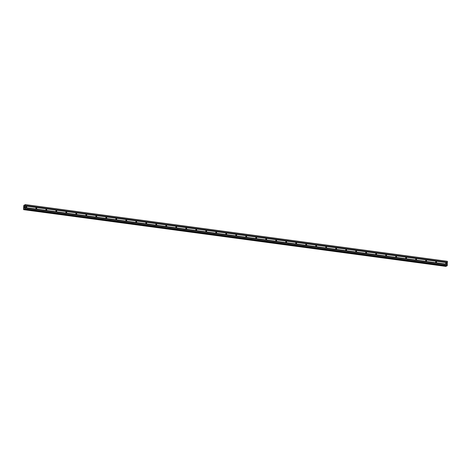 <?xml version="1.0" encoding="UTF-8"?>
<svg xmlns="http://www.w3.org/2000/svg" width="471" height="471" viewBox="0 0 471 471"><rect width="100%" height="100%" fill="white"/><g stroke="black" fill="none" stroke-linecap="round" stroke-linejoin="round"><path stroke-width="0.71" d="M26.347 206.528A0.436 0.394 -117.8 0 1 26.529 207.34A0.436 0.394 -117.8 0 1 25.934 207.022A0.436 0.394 -117.8 0 1 26.347 206.528M36.344 207.87A0.436 0.394 -117.8 0 1 36.526 208.682A0.436 0.394 -117.8 0 1 35.926 208.365A0.436 0.394 -117.8 0 1 36.344 207.87M46.335 209.212A0.436 0.394 -117.8 0 1 46.523 210.025A0.436 0.394 -117.8 0 1 45.922 209.707A0.436 0.394 -117.8 0 1 46.335 209.212M56.332 210.555A0.436 0.394 -117.8 0 1 56.514 211.367A0.436 0.394 -117.8 0 1 55.919 211.049A0.436 0.394 -117.8 0 1 56.332 210.555M66.323 211.897A0.436 0.394 -117.8 0 1 66.511 212.709A0.436 0.394 -117.8 0 1 65.911 212.392A0.436 0.394 -117.8 0 1 66.323 211.897M76.32 213.239A0.436 0.394 -117.8 0 1 76.508 214.052A0.436 0.394 -117.8 0 1 75.908 213.734A0.436 0.394 -117.8 0 1 76.32 213.239M86.317 214.582A0.436 0.394 -117.8 0 1 86.499 215.394A0.436 0.394 -117.8 0 1 85.899 215.076A0.436 0.394 -117.8 0 1 86.317 214.582M96.308 215.924A0.436 0.394 -117.8 0 1 96.496 216.737A0.436 0.394 -117.8 0 1 95.896 216.419A0.436 0.394 -117.8 0 1 96.308 215.924M106.305 217.266A0.436 0.394 -117.8 0 1 106.487 218.079A0.436 0.394 -117.8 0 1 105.893 217.761A0.436 0.394 -117.8 0 1 106.305 217.266M116.302 218.609A0.436 0.394 -117.8 0 1 116.484 219.421A0.436 0.394 -117.8 0 1 115.884 219.103A0.436 0.394 -117.8 0 1 116.302 218.609M126.293 219.951A0.436 0.394 -117.8 0 1 126.481 220.764A0.436 0.394 -117.8 0 1 125.881 220.446A0.436 0.394 -117.8 0 1 126.293 219.951M136.29 221.293A0.436 0.394 -117.8 0 1 136.472 222.106A0.436 0.394 -117.8 0 1 135.878 221.788A0.436 0.394 -117.8 0 1 136.29 221.293M146.287 222.636A0.436 0.394 -117.8 0 1 146.469 223.454A0.436 0.394 -117.8 0 1 145.869 223.13A0.436 0.394 -117.8 0 1 146.287 222.636M156.278 223.984A0.436 0.394 -117.8 0 1 156.466 224.797A0.436 0.394 -117.8 0 1 155.866 224.473A0.436 0.394 -117.8 0 1 156.278 223.984M166.275 225.326A0.436 0.394 -117.8 0 1 166.457 226.139A0.436 0.394 -117.8 0 1 165.857 225.821A0.436 0.394 -117.8 0 1 166.275 225.326M176.266 226.669A0.436 0.394 -117.8 0 1 176.454 227.481A0.436 0.394 -117.8 0 1 175.854 227.163A0.436 0.394 -117.8 0 1 176.266 226.669M186.263 228.011A0.436 0.394 -117.8 0 1 186.445 228.824A0.436 0.394 -117.8 0 1 185.851 228.506A0.436 0.394 -117.8 0 1 186.263 228.011M196.26 229.353A0.436 0.394 -117.8 0 1 196.442 230.166A0.436 0.394 -117.8 0 1 195.842 229.848A0.436 0.394 -117.8 0 1 196.26 229.353M206.251 230.696A0.436 0.394 -117.8 0 1 206.439 231.508A0.436 0.394 -117.8 0 1 205.839 231.19A0.436 0.394 -117.8 0 1 206.251 230.696M216.248 232.038A0.436 0.394 -117.8 0 1 216.43 232.851A0.436 0.394 -117.8 0 1 215.836 232.533A0.436 0.394 -117.8 0 1 216.248 232.038M226.245 233.38A0.436 0.394 -117.8 0 1 226.427 234.193A0.436 0.394 -117.8 0 1 225.827 233.875A0.436 0.394 -117.8 0 1 226.245 233.38M236.236 234.723A0.436 0.394 -117.8 0 1 236.424 235.535A0.436 0.394 -117.8 0 1 235.824 235.217A0.436 0.394 -117.8 0 1 236.236 234.723M246.233 236.065A0.436 0.394 -117.8 0 1 246.415 236.878A0.436 0.394 -117.8 0 1 245.815 236.56A0.436 0.394 -117.8 0 1 246.233 236.065M256.224 237.408A0.436 0.394 -117.8 0 1 256.412 238.22A0.436 0.394 -117.8 0 1 255.812 237.902A0.436 0.394 -117.8 0 1 256.224 237.408M266.221 238.75A0.436 0.394 -117.8 0 1 266.409 239.562A0.436 0.394 -117.8 0 1 265.809 239.244A0.436 0.394 -117.8 0 1 266.221 238.75M276.218 240.092A0.436 0.394 -117.8 0 1 276.4 240.905A0.436 0.394 -117.8 0 1 275.8 240.587A0.436 0.394 -117.8 0 1 276.218 240.092M286.209 241.435A0.436 0.394 -117.8 0 1 286.397 242.247A0.436 0.394 -117.8 0 1 285.797 241.929A0.436 0.394 -117.8 0 1 286.209 241.435M296.206 242.777A0.436 0.394 -117.8 0 1 296.389 243.589A0.436 0.394 -117.8 0 1 295.794 243.272A0.436 0.394 -117.8 0 1 296.206 242.777M306.203 244.119A0.436 0.394 -117.8 0 1 306.385 244.938A0.436 0.394 -117.8 0 1 305.785 244.614A0.436 0.394 -117.8 0 1 306.203 244.119M316.194 245.462A0.436 0.394 -117.8 0 1 316.382 246.28A0.436 0.394 -117.8 0 1 315.782 245.956A0.436 0.394 -117.8 0 1 316.194 245.462M326.191 246.81A0.436 0.394 -117.8 0 1 326.374 247.622A0.436 0.394 -117.8 0 1 325.779 247.299A0.436 0.394 -117.8 0 1 326.191 246.81M336.182 248.152A0.436 0.394 -117.8 0 1 336.371 248.965A0.436 0.394 -117.8 0 1 335.77 248.647A0.436 0.394 -117.8 0 1 336.182 248.152M346.179 249.495A0.436 0.394 -117.8 0 1 346.368 250.307A0.436 0.394 -117.8 0 1 345.767 249.989A0.436 0.394 -117.8 0 1 346.179 249.495M356.176 250.837A0.436 0.394 -117.8 0 1 356.359 251.649A0.436 0.394 -117.8 0 1 355.758 251.331A0.436 0.394 -117.8 0 1 356.176 250.837M366.167 252.179A0.436 0.394 -117.8 0 1 366.356 252.992A0.436 0.394 -117.8 0 1 365.755 252.674A0.436 0.394 -117.8 0 1 366.167 252.179M376.164 253.522A0.436 0.394 -117.8 0 1 376.347 254.334A0.436 0.394 -117.8 0 1 375.752 254.016A0.436 0.394 -117.8 0 1 376.164 253.522M386.161 254.864A0.436 0.394 -117.8 0 1 386.344 255.676A0.436 0.394 -117.8 0 1 385.743 255.359A0.436 0.394 -117.8 0 1 386.161 254.864M396.152 256.206A0.436 0.394 -117.8 0 1 396.341 257.019A0.436 0.394 -117.8 0 1 395.74 256.701A0.436 0.394 -117.8 0 1 396.152 256.206M406.149 257.549A0.436 0.394 -117.8 0 1 406.332 258.361A0.436 0.394 -117.8 0 1 405.737 258.043A0.436 0.394 -117.8 0 1 406.149 257.549M416.146 258.891A0.436 0.394 -117.8 0 1 416.329 259.704A0.436 0.394 -117.8 0 1 415.728 259.386A0.436 0.394 -117.8 0 1 416.146 258.891M426.137 260.233A0.436 0.394 -117.8 0 1 426.326 261.046A0.436 0.394 -117.8 0 1 425.725 260.728A0.436 0.394 -117.8 0 1 426.137 260.233M436.134 261.576A0.436 0.394 -117.8 0 1 436.317 262.388A0.436 0.394 -117.8 0 1 435.716 262.07A0.436 0.394 -117.8 0 1 436.134 261.576M446.125 262.918A0.436 0.394 -117.8 0 1 446.314 263.731A0.436 0.394 -117.8 0 1 445.713 263.413A0.436 0.394 -117.8 0 1 446.125 262.918M24.209 207.74L24.227 207.358L24.209 207.74M24.451 207.611L24.468 207.228L24.457 207.611M24.204 207.37L24.186 207.799L24.204 207.37M24.492 207.216L24.186 207.799M24.292 206.657L24.257 206.969M24.486 206.869L24.51 206.463L24.486 206.869M24.527 206.451L24.504 206.963M24.151 208.794L23.827 209.619L23.55 209.283L23.709 205.815L24.033 205.162L24.51 205.562L25.104 204.597L24.987 208.812L24.645 209.189L24.468 208.836M446.897 265.915L447.267 265.544L447.385 261.328L25.104 204.597M446.908 265.921L24.645 209.189L446.908 265.921M445.99 266.398L446.284 265.832M445.996 266.403L23.721 209.672L445.996 266.403M25.093 205.968L447.373 262.694M25.11 206.015L447.391 262.747M25.104 205.715L447.379 262.447M25.128 205.639L447.409 262.365M25.169 204.755L447.45 261.482M24.198 205.527L24.498 205.568M24.015 209.1L24.616 209.177M24.039 209.053L24.586 209.124M24.904 209.053L447.179 265.779M24.987 208.812L447.267 265.544M25.028 207.929L447.303 264.661M25.004 207.876L447.285 264.608M25.016 207.629L447.297 264.361M25.045 207.552L447.32 264.278M24.056 205.221L24.627 205.297M24.045 205.179L24.645 205.25L24.033 205.162M23.827 209.619L446.102 266.351M23.844 209.583L446.125 266.315L23.844 209.583M23.856 209.536L446.137 266.262M24.103 208.865L24.498 208.918"/></g></svg>

